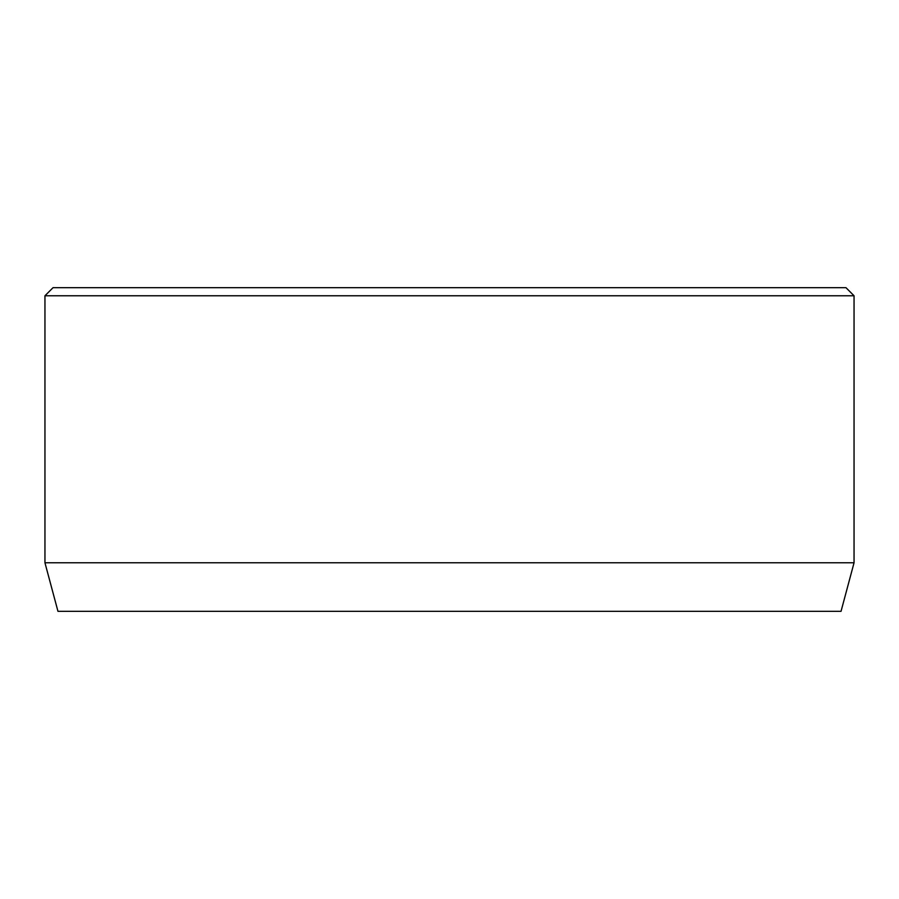 <?xml version="1.0" encoding="UTF-8"?>
<svg xmlns="http://www.w3.org/2000/svg" width="899" height="899" viewBox="0 0 899 899"><rect width="100%" height="100%" fill="white"/><g stroke="black" fill="none" stroke-linecap="round" stroke-linejoin="round"><path stroke-width="1.35" d="M854.05 562.774L44.95 562.774L57.963 611.32L841.037 611.32L854.05 562.774L854.05 295.771L44.95 295.771L53.041 287.68L845.959 287.68L854.05 295.771M44.95 562.774L44.95 295.771"/></g></svg>
